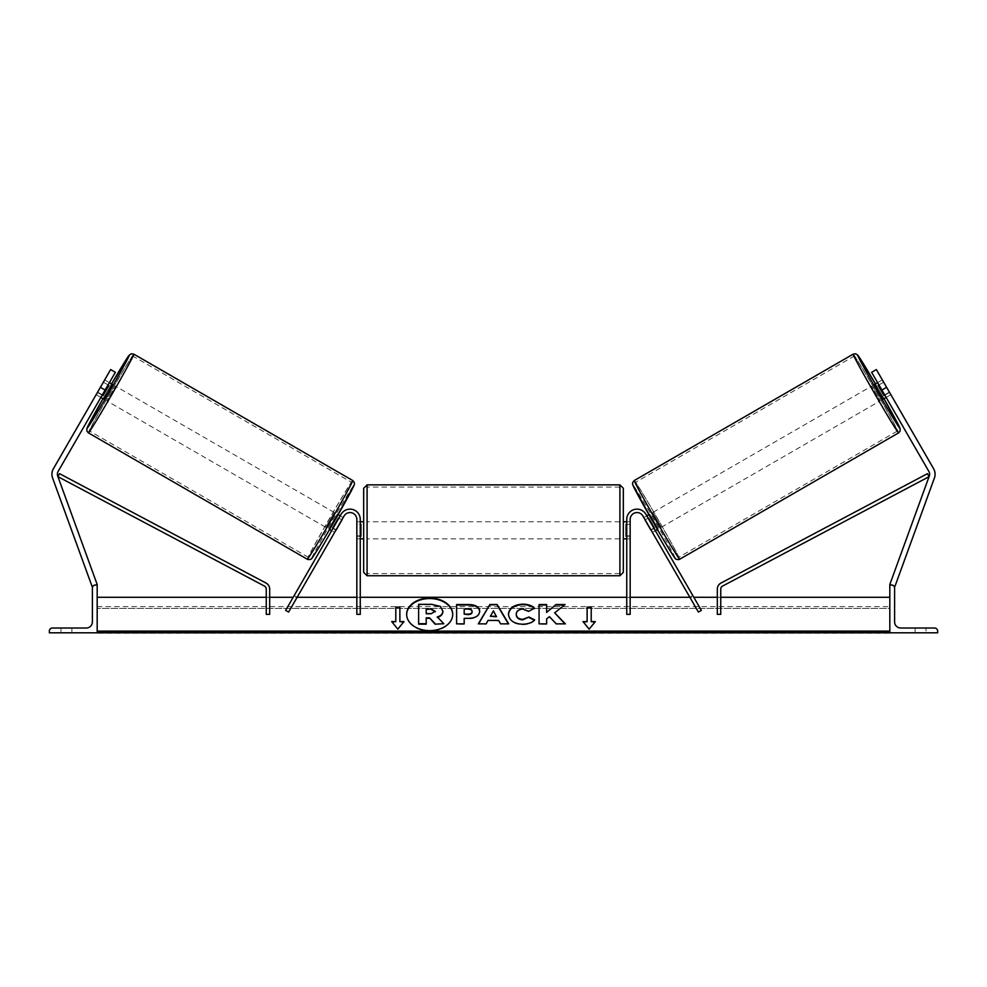 <?xml version="1.0" encoding="UTF-8"?>
<svg xmlns="http://www.w3.org/2000/svg" width="987" height="987" viewBox="0 0 987 987"><rect width="100%" height="100%" fill="white"/><g stroke="black" fill="none" stroke-linecap="round" stroke-linejoin="round"><path stroke-width="0.74" stroke-dasharray="4.93 3.7" d="M336.098 529.809L334.593 532.4L331.644 530.685L341.132 514.252L285.638 610.361L288.599 612.076L344.093 515.967L336.098 529.809L333.137 528.107L331.644 530.685L334.593 532.4L344.093 515.967A6.835 6.835 0 0 1 356.838 519.384A6.835 6.835 0 0 0 344.093 515.967A6.835 6.835 0 0 1 356.838 519.384L356.838 614.358L356.838 597.271L356.838 614.358L360.255 614.358L360.255 519.384A10.252 10.252 0 0 0 341.132 514.252L333.137 528.107L336.098 529.809M285.638 610.361L294.188 595.568L285.638 610.361M341.132 514.252A10.252 10.252 0 0 1 360.255 519.384L360.255 538.853L360.255 519.384A10.252 10.252 0 0 0 341.132 514.252M356.838 535.867L356.838 538.853L356.838 535.867L360.255 535.867L356.838 535.867M360.255 597.271L360.255 614.358L360.255 597.271L356.838 597.271L360.255 597.271M294.188 595.568L297.136 597.271L293.201 597.271M71.903 632.803L60.972 632.803L60.972 628.028L71.903 628.028L66.437 628.028L71.903 628.028L71.903 632.803L60.972 632.803L60.972 628.028L71.903 628.028L71.903 632.803L60.972 632.803L60.972 628.028L60.972 632.803L71.903 632.803L71.903 628.028L71.903 632.803M49.35 632.803L97.182 632.803L97.182 584.983L95.468 584.983A3.072 3.072 0 0 0 92.396 588.055L92.396 621.872A6.144 6.144 0 0 1 86.251 628.028L52.422 628.028A3.072 3.072 0 0 0 49.35 631.1L49.35 632.803M363.672 488.294L363.672 572.337M623.328 572.337L623.328 488.294M360.255 536.237L356.838 536.237L356.838 524.381L356.838 538.853L356.838 536.237L360.934 536.237L360.934 524.381L356.838 524.381L356.838 521.765L356.838 524.381L360.255 524.381M626.745 536.237L630.162 536.237L630.162 538.853L630.162 536.237L626.066 536.237L626.066 524.381L630.162 524.381L626.745 524.381M630.162 524.381L630.162 536.237L630.162 524.381M360.934 524.381L360.934 536.237L360.934 524.381M626.066 536.237L626.066 524.381L626.066 536.237M619.91 484.876L619.91 575.754M367.09 575.754L367.09 484.876M102.154 395.182L97.627 392.567L96.195 394.751L100.847 397.44L102.352 394.862L97.614 392.123L96.121 394.714L110.643 369.557L97.614 392.123L102.352 394.862L100.847 397.44L96.121 394.714M105.128 390.05L58.11 471.465A5.466 5.466 0 0 0 57.715 476.067L97.182 584.514L92.05 586.377L52.57 477.942A10.931 10.931 0 0 1 53.384 468.739L100.39 387.311L105.128 390.05L115.368 372.296L102.352 394.862L115.368 372.296L110.643 369.557L100.39 387.311M95.899 584.983L93.234 585.945M115.368 372.296L110.643 369.557L115.368 372.296M103.882 399.192L112.419 384.399M104.301 380.538L104.733 379.958L109.397 382.648M104.733 379.958L103.561 382.302L108.089 384.918M97.627 392.567L103.561 382.302M96.195 394.751L96.479 394.097M102.685 395.491L108.619 385.226L102.685 395.491L97.368 392.419M103.29 382.154L108.619 385.226M328.683 528.983L337.221 514.19L328.683 528.983L329.572 529.488M335.901 530.13L332.952 528.427M338.874 518.163L341.835 519.865M337.221 514.19L338.109 514.696M340.182 515.893L343.143 517.607L341.699 519.791L338.146 517.743L332.224 528.008L338.146 517.743M332.224 528.008L335.777 530.056L334.593 532.4M341.699 519.791L335.777 530.056M332.483 528.168L338.418 517.891M325.722 527.28L334.26 512.487L325.722 527.28L106.843 400.907L115.38 386.114L106.843 400.907M334.26 512.487L115.38 386.114M132.739 356.048A43.255 1.073 -60 0 0 110.186 392.974A43.255 1.073 -60 0 0 89.484 430.961A43.255 1.073 -60 0 0 112.037 394.047A43.255 1.073 -60 0 0 132.739 356.048L351.619 482.421A43.255 1.073 120 0 1 330.929 520.42A43.255 1.073 120 0 1 308.363 557.334A43.255 1.073 120 0 1 329.066 519.347A43.255 1.073 120 0 1 351.619 482.421M308.363 557.334L89.484 430.961M882.699 380.538L890.805 394.751L886.153 397.44L884.648 394.862L886.153 397.44L890.879 394.714L889.386 392.123L890.879 394.714M884.648 394.862L889.386 392.123L876.357 369.557L933.616 468.739A10.931 10.931 0 0 1 934.43 477.942L894.95 586.377L889.818 584.514L929.285 476.067A5.466 5.466 0 0 0 928.89 471.465L871.632 372.296L884.648 394.862L871.632 372.296L876.357 369.557L889.386 392.123L884.648 394.862M891.101 584.983L893.766 585.945M871.632 372.296L876.357 369.557L871.632 372.296M886.61 387.311L881.872 390.05M883.118 399.192L874.581 384.399M890.805 394.751L890.521 394.097M882.267 379.958L877.603 382.648M883.71 382.154L878.381 385.226L884.315 395.491L878.381 385.226M884.315 395.491L889.632 392.419M889.373 392.567L884.846 395.182M878.911 384.918L883.439 382.302M658.317 528.983L649.779 514.19L658.317 528.983L657.428 529.488M652.407 532.4L650.902 529.809L652.407 532.4L655.356 530.685L652.407 532.4L651.223 530.056L654.776 528.008L648.854 517.743L654.776 528.008M646.818 515.893L643.857 517.607L645.301 519.791L648.854 517.743M649.779 514.19L648.891 514.696M648.126 518.163L645.165 519.865M651.099 530.13L654.048 528.427M645.301 519.791L651.223 530.056M654.517 528.168L648.582 517.891M652.74 512.487L661.278 527.28L652.74 512.487L871.62 386.114L880.157 400.907L871.62 386.114M661.278 527.28L880.157 400.907M854.261 356.048A43.255 1.073 -120 0 1 876.814 392.974A43.255 1.073 -120 0 1 897.516 430.961A43.255 1.073 -120 0 1 874.963 394.047A43.255 1.073 -120 0 1 854.261 356.048L635.381 482.421A43.255 1.073 60 0 0 656.071 520.42A43.255 1.073 60 0 0 678.637 557.334L897.516 430.961M678.637 557.334A43.255 1.073 60 0 0 657.934 519.347A43.255 1.073 60 0 0 635.381 482.421M920.563 632.803L926.028 632.803L926.028 628.028L915.097 628.028L926.028 628.028L915.097 628.028L926.028 628.028L926.028 632.803L926.028 628.028L926.028 632.803L920.563 632.803M937.65 632.803L889.818 632.803L889.818 584.983L891.532 584.983A3.072 3.072 0 0 1 894.604 588.055L894.604 621.872A6.144 6.144 0 0 0 900.749 628.028L934.578 628.028A3.072 3.072 0 0 1 937.65 631.1L937.65 632.803M915.097 632.803L915.097 628.028L915.097 632.803M653.863 528.107L701.362 610.361L698.401 612.076L642.907 515.967L650.902 529.809L653.863 528.107L645.868 514.252A10.252 10.252 0 0 0 626.745 519.384A10.252 10.252 0 0 1 645.868 514.252A10.252 10.252 0 0 0 626.745 519.384L626.745 614.358L626.745 597.271L626.745 614.358L630.162 614.358L630.162 519.384A6.835 6.835 0 0 1 642.907 515.967A6.835 6.835 0 0 0 630.162 519.384L630.162 538.853L630.162 519.384A6.835 6.835 0 0 1 642.907 515.967L650.902 529.809L653.863 528.107M692.812 595.568L701.362 610.361L692.812 595.568L689.864 597.271L693.799 597.271M626.745 535.867L626.745 538.853L626.745 535.867L630.162 535.867L626.745 535.867M626.745 597.271L630.162 597.271L626.745 597.271M266.256 597.271L266.256 614.358L266.256 597.271L269.673 597.271L269.673 614.358L266.256 614.358L266.256 589.079A3.417 3.417 0 0 0 264.43 586.068L57.937 476.672L59.528 473.661L266.034 583.046A6.835 6.835 0 0 1 269.673 589.079L269.673 614.358L269.673 597.271L266.256 597.271M720.744 589.079L720.744 614.358L720.744 597.271L720.744 614.358L717.327 614.358L717.327 589.079A6.835 6.835 0 0 1 720.966 583.046L927.472 473.661L929.063 476.672L722.57 586.068A3.417 3.417 0 0 0 720.744 589.079M720.744 597.271L717.327 597.271L720.744 597.271M406.644 614.593A23.046 16.298 0 0 0 406.644 614.839A23.046 16.298 0 0 0 429.69 631.137A23.046 16.298 0 0 0 452.737 614.839A23.046 16.298 0 0 0 452.737 614.593M889.818 631.1L889.818 597.271L889.818 631.1L97.182 631.1L97.182 597.271L97.182 631.1M889.818 632.803L889.818 608.387L889.818 633.21L889.818 632.309L889.818 633.21L97.182 633.21L97.182 608.387L97.182 632.803M97.182 608.387L97.182 606.586L97.182 608.387L889.818 608.387L889.818 606.586L889.818 608.387L97.182 608.387M418.624 624.179L418.624 604.809L431.566 604.809L440.486 606.919L442.916 611.484M437.636 617.319L443.817 624.179M426.211 617.837L426.211 624.179M508.404 623.858L500.619 624.339L498.645 620.909L488.047 620.428M488.047 620.909L486.122 623.858M486.122 624.339L478.313 623.858M496.473 616.764L493.438 611.311L490.379 616.764M479.682 611.866C479.164 616.456 475.253 618.775 467.937 618.824L464.186 618.343M464.186 624.339L456.611 624.339M472.107 612.113L472.107 612.051C472.02 610.385 470.565 609.534 467.739 609.522L464.186 609.522L464.186 614.63M534.325 620.194L534.658 620.367C532.363 623.081 528.329 624.537 522.555 624.734C513.956 624.277 509.255 620.946 508.453 614.741L508.465 614.469M534.46 608.658L528.761 611.298M528.761 611.78L522.789 609.522C518.706 609.806 516.522 611.508 516.263 614.63L516.263 614.136M554.682 613.322L565.033 604.537M546.638 618.861L549.414 617.159L556.286 624.339L565.378 623.858M546.638 624.339L539.062 624.339M546.638 612.853L546.638 604.537M587.117 622.081L587.117 607.104M591.213 622.081L591.213 607.104M595.309 622.081L589.165 629.126M589.165 629.62L583.009 621.6M392.086 622.081L397.835 629.126M397.835 629.62L403.991 621.6M395.787 622.081L395.787 607.104M399.883 622.081L399.883 607.104M426.211 614.111L431.22 614.111L435.292 611.335M111.543 383.894A42.022 1.036 -60 0 0 102.993 398.686L111.543 383.894M88.386 432.861A45.439 1.123 120 0 1 110.137 392.937A45.439 1.123 120 0 1 133.825 354.148M352.717 480.521A45.439 1.123 -60 0 0 329.016 519.31A45.439 1.123 -60 0 0 307.278 559.234M311.941 557.976A42.022 1.036 120 0 1 332.051 521.062A42.022 1.036 120 0 1 353.963 485.197M875.457 383.894A42.022 1.036 -120 0 1 884.007 398.686L875.457 383.894M898.614 432.861A45.439 1.123 60 0 0 876.863 392.937A45.439 1.123 60 0 0 853.175 354.148M634.283 480.521A45.439 1.123 -120 0 1 657.984 519.31A45.439 1.123 -120 0 1 679.722 559.234M675.059 557.976A42.022 1.036 60 0 0 654.949 521.062A42.022 1.036 60 0 0 633.037 485.197M889.818 632.309L97.182 632.309M356.838 538.853L360.255 538.853L356.838 538.853M360.255 521.765L356.838 521.765M626.745 521.765L630.162 521.765M630.162 538.853L626.745 538.853L630.162 538.853M619.91 521.765L367.09 521.765M619.91 538.853L367.09 538.853M619.91 573.57L367.09 573.57M619.91 487.06L367.09 487.06M97.182 606.586L889.818 606.586"/><path stroke-width="1.48" d="M344.093 515.967L288.599 612.076L285.638 610.361L341.132 514.252A10.252 10.252 0 0 1 360.255 519.384L360.255 614.358L356.838 614.358L356.838 519.384A6.835 6.835 0 0 0 344.093 515.967M49.35 632.803L97.182 632.803L97.182 584.983L95.468 584.983A3.072 3.072 0 0 0 92.396 588.055L92.396 621.872A6.144 6.144 0 0 1 86.251 628.028L52.422 628.028A3.072 3.072 0 0 0 49.35 631.1L49.35 632.803M363.672 530.315L363.672 488.294L367.09 484.876L367.09 575.754L363.672 572.337L363.672 530.315M623.328 488.294L623.328 572.337L619.91 575.754L619.91 484.876L623.328 488.294M360.255 524.381L360.934 524.381L360.934 536.237L360.255 536.237M626.745 524.381L626.066 524.381L626.066 536.237L626.745 536.237M105.128 390.05L100.39 387.311L110.643 369.557L115.368 372.296L58.11 471.465A5.466 5.466 0 0 0 57.715 476.067L97.182 584.514L95.899 584.983M100.39 387.311L53.384 468.739A10.931 10.931 0 0 0 52.57 477.942L92.05 586.377L93.234 585.945M88.386 432.861L86.918 431.171L86.844 428.679L102.993 398.686A42.022 1.036 -60 0 0 87.14 428.185A42.022 1.036 -60 0 0 109.051 392.32A42.022 1.036 -60 0 0 129.161 355.406A42.022 1.036 -60 0 0 111.543 383.894L129.026 355.382L131.271 353.79L133.825 354.148A45.439 1.123 120 0 1 112.086 394.072A45.439 1.123 120 0 1 88.386 432.861L307.278 559.234A45.439 1.123 -60 0 0 330.966 520.445A45.439 1.123 -60 0 0 352.717 480.521C354.21 481.878 354.715 483.272 354.259 484.703L333.828 522.148C321.787 543.269 310.325 561.282 311.547 558.605C311.695 559.345 308.487 559.999 307.278 559.234M133.825 354.148L352.717 480.521M109.397 382.648L112.419 384.399L108.336 391.901L103.882 399.192L100.847 397.44M108.878 385.374L102.956 395.639L108.878 385.374L108.089 384.918M102.154 395.182L102.956 395.639M96.479 394.097L104.301 380.538M329.572 529.488L331.644 530.685M335.901 530.13L334.593 532.4M332.952 528.427L338.874 518.163M341.835 519.865L343.143 517.607M338.109 514.696L340.182 515.893M336.036 530.216L341.971 519.939M881.872 390.05L886.61 387.311L876.357 369.557L871.632 372.296L928.89 471.465A5.466 5.466 0 0 1 929.285 476.067L889.818 584.514L891.101 584.983M886.61 387.311L933.616 468.739A10.931 10.931 0 0 1 934.43 477.942L894.95 586.377L893.766 585.945M898.614 432.861L900.082 431.171L900.156 428.679L884.007 398.686A42.022 1.036 -120 0 1 899.86 428.185A42.022 1.036 -120 0 1 877.949 392.32A42.022 1.036 -120 0 1 857.839 355.406A42.022 1.036 -120 0 1 875.457 383.894L857.974 355.382L855.729 353.79L853.175 354.148A45.439 1.123 60 0 0 874.914 394.072A45.439 1.123 60 0 0 898.614 432.861L679.722 559.234A45.439 1.123 -120 0 1 656.034 520.445A45.439 1.123 -120 0 1 634.283 480.521C632.79 481.878 632.285 483.272 632.741 484.703L653.172 522.148C665.213 543.269 676.675 561.282 675.453 558.605C675.305 559.345 678.513 559.999 679.722 559.234M853.175 354.148L634.283 480.521M877.603 382.648L874.581 384.399L878.664 391.901L883.118 399.192L886.153 397.44M890.521 394.097L882.699 380.538M884.846 395.182L884.044 395.639L878.122 385.374L884.044 395.639M878.122 385.374L878.911 384.918M657.428 529.488L655.356 530.685M648.891 514.696L646.818 515.893M643.857 517.607L645.165 519.865M654.048 528.427L648.126 518.163M652.407 532.4L651.099 530.13M650.964 530.216L645.029 519.939M937.65 632.803L889.818 632.803L889.818 584.983L891.532 584.983A3.072 3.072 0 0 1 894.604 588.055L894.604 621.872A6.144 6.144 0 0 0 900.749 628.028L934.578 628.028A3.072 3.072 0 0 1 937.65 631.1L937.65 632.803M642.907 515.967L698.401 612.076L701.362 610.361L645.868 514.252A10.252 10.252 0 0 0 626.745 519.384L626.745 614.358L630.162 614.358L630.162 519.384A6.835 6.835 0 0 1 642.907 515.967M266.256 589.079L266.256 614.358L269.673 614.358L269.673 589.079A6.835 6.835 0 0 0 266.034 583.046L59.528 473.661L57.937 476.672L264.43 586.068A3.417 3.417 0 0 1 266.256 589.079M720.744 589.079L720.744 614.358L717.327 614.358L717.327 589.079A6.835 6.835 0 0 1 720.966 583.046L927.472 473.661L929.063 476.672L722.57 586.068A3.417 3.417 0 0 0 720.744 589.079M452.737 614.593A23.046 16.298 0 0 0 429.69 598.541A23.046 16.298 0 0 0 406.644 614.593M429.69 598.06A23.046 16.298 0 0 0 406.644 614.346A23.046 16.298 0 0 0 429.69 630.644A23.046 16.298 0 0 0 452.737 614.346A23.046 16.298 0 0 0 429.69 598.06M889.818 597.271L720.744 597.271M717.327 597.271L693.799 597.271M689.864 597.271L630.162 597.271M626.745 597.271L360.255 597.271M356.838 597.271L297.136 597.271M293.201 597.271L269.673 597.271M266.256 597.271L97.182 597.271M889.818 631.1L97.182 631.1M399.883 621.6L399.883 607.104L395.787 607.104L395.787 621.6L391.691 621.6L397.835 629.126L403.991 621.6L399.883 621.6L403.597 622.081M534.658 619.885C532.363 622.6 528.329 624.043 522.555 624.24C513.956 623.796 509.255 620.465 508.453 614.247C509.119 608.029 513.919 604.686 522.863 604.143C528.316 604.303 532.178 605.648 534.46 608.177L528.761 611.298L522.789 609.028C518.706 609.324 516.522 611.027 516.263 614.136L516.263 614.198C516.522 617.368 518.706 619.083 522.789 619.355L528.958 617.011L534.658 619.885M498.645 620.428L488.047 620.428L486.122 623.858L478.313 623.858L489.873 604.513L497.127 604.513L508.687 623.858L500.619 623.858L498.645 620.428M479.682 611.323L479.682 611.385C479.164 615.974 475.253 618.294 467.937 618.343L464.186 618.343L464.186 623.858L456.611 623.858L456.611 604.537L468.319 604.537C475.574 604.661 479.361 606.919 479.682 611.323M556.051 604.537L546.638 612.372L546.638 604.537L539.062 604.537L539.062 623.858L546.638 623.858L546.638 618.861L549.414 616.678L556.286 623.858L565.378 623.858L554.682 612.841L565.033 604.537L556.051 604.537L546.638 612.372M583.009 621.6L587.117 621.6L587.117 607.104L591.213 607.104L591.213 621.6L595.309 621.6L589.165 629.126L583.009 621.6M97.182 632.803L889.818 632.803M435.057 624.179L443.817 623.698L435.057 624.179L429.53 617.837L426.211 617.837L426.211 624.179L418.624 624.179L418.624 604.328L431.566 604.328L440.486 606.437L442.916 611.484C442.744 614.432 440.868 616.419 437.278 617.43M429.53 618.318L426.211 618.318M426.211 623.698L418.624 623.698M435.057 623.698L429.53 617.837M442.916 611.002C442.744 613.951 440.868 615.925 437.278 616.949L443.817 623.698M478.596 623.858L489.873 604.513M489.873 604.994L497.127 604.513M497.127 604.994L508.404 623.858M490.379 616.283L496.473 616.764L493.438 610.83L490.379 616.283L496.473 616.283M464.186 618.824L464.186 623.858M456.611 623.858L456.611 605.019L468.319 605.019C475.574 605.142 479.361 607.4 479.682 611.804M464.186 614.136L467.776 614.63C470.565 614.543 472.008 613.704 472.107 612.113L472.107 611.57C472.02 609.892 470.565 609.053 467.739 609.028L464.186 609.028L464.186 614.136L467.776 614.136C470.565 614.062 472.008 613.223 472.107 611.632M508.453 614.679C509.119 608.51 513.919 605.167 522.863 604.624C528.316 604.784 532.178 606.129 534.46 608.658M528.958 617.011L522.789 619.848C518.706 619.577 516.522 617.85 516.263 614.679L516.263 614.198M528.958 617.492L534.325 620.194M564.909 623.858L554.682 612.841M546.638 623.858L546.638 619.342M546.638 605.019L539.062 605.019L539.062 623.858M564.428 605.019L556.051 605.019M583.403 622.081L587.117 621.6M587.117 607.585L591.213 607.585M594.914 622.081L591.213 621.6M392.086 622.081L395.787 621.6M399.883 607.585L395.787 607.585M431.183 608.979L426.211 608.979L426.211 613.63L431.22 613.63L435.292 611.335L431.183 608.979L426.211 609.46L426.211 613.63M435.292 611.755L431.183 609.46M353.963 485.197A42.022 1.036 120 0 1 333.853 522.111A42.022 1.036 120 0 1 311.941 557.976M633.037 485.197A42.022 1.036 60 0 0 653.147 522.111A42.022 1.036 60 0 0 675.059 557.976M889.818 632.309L97.182 632.309M619.91 484.876L367.09 484.876M363.672 521.765L360.255 521.765M623.328 521.765L626.745 521.765M626.745 538.853L623.328 538.853M363.672 538.853L360.255 538.853M619.91 575.754L367.09 575.754"/></g></svg>
